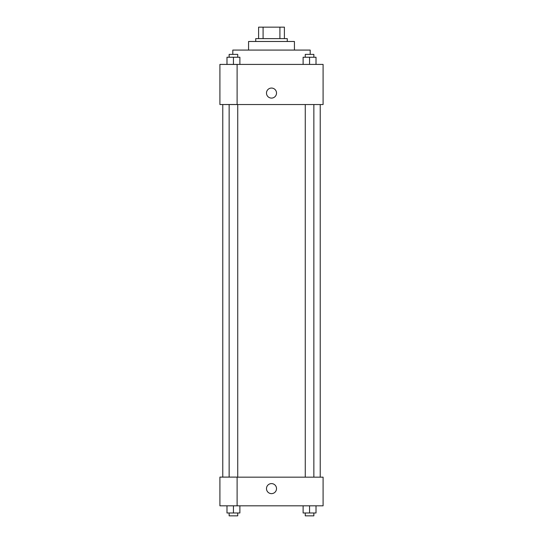 <?xml version="1.0" encoding="UTF-8"?>
<svg xmlns="http://www.w3.org/2000/svg" width="543" height="543" viewBox="0 0 543 543"><rect width="100%" height="100%" fill="white"/><g stroke="black" fill="none" stroke-linecap="round" stroke-linejoin="round"><path stroke-width="0.81" d="M263.09 38.614L263.09 27.15L258.604 27.15L258.604 38.614L258.604 27.15M263.09 27.15L284.396 27.15L284.396 38.614M279.91 38.614L279.91 27.15M255.733 41.478L255.733 38.614L287.267 38.614L287.267 41.478M248.572 50.078L248.572 41.478L294.428 41.478L294.428 50.078M232.804 54.381L232.804 50.078L310.196 50.078L310.196 54.381M219.908 64.413L323.092 64.413L323.092 104.541L219.908 104.541L237.108 104.494L237.108 64.454L219.908 64.413M266.484 93.077A5.016 5.016 0 0 1 274.011 88.733A5.016 5.016 0 0 1 274.011 97.421A5.016 5.016 0 0 1 266.484 93.077M219.908 64.454L219.908 104.494M237.108 477.154L323.092 477.154L323.092 505.818L219.908 505.818L219.908 477.107L237.108 477.107L237.108 505.818M266.484 488.619A5.016 5.016 0 0 1 274.011 484.275A5.016 5.016 0 0 1 274.011 492.963A5.016 5.016 0 0 1 266.484 488.619M303.116 505.818L303.116 512.986L316.012 512.986L316.012 505.818L316.012 512.986M309.564 512.986L309.564 505.818M313.861 512.986L313.861 515.85L305.268 515.85L305.268 512.986M226.988 505.818L226.988 512.986L239.884 512.986L239.884 505.818L239.884 512.986M233.436 512.986L233.436 505.818M237.732 512.986L237.732 515.85L229.139 515.85L229.139 512.986M303.116 64.413L303.116 57.246L316.012 57.246L316.012 64.413L316.012 57.246M309.564 64.413L309.564 57.246M313.861 57.246L313.861 54.381L305.268 54.381L305.268 57.246M226.988 64.413L226.988 57.246L239.884 57.246L239.884 64.413L239.884 57.246M233.436 64.413L233.436 57.246M237.732 57.246L237.732 54.381L229.139 54.381L229.139 57.246M320.227 477.154L320.227 104.541M222.773 477.107L222.773 104.541M305.268 104.541L305.268 477.154M313.861 104.541L313.861 477.154M237.732 477.154L237.732 104.541M229.139 477.107L229.139 104.541"/></g></svg>
